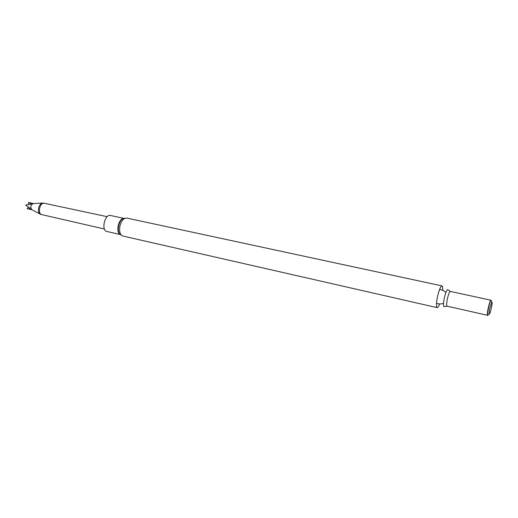<?xml version="1.0" encoding="UTF-8"?>
<svg xmlns="http://www.w3.org/2000/svg" width="518" height="518" viewBox="0 0 518 518"><rect width="100%" height="100%" fill="white"/><g stroke="black" fill="none" stroke-linecap="round" stroke-linejoin="round"><path stroke-width="0.78" d="M439.614 303.924C438.629 306.462 437.807 307.698 437.16 307.64C436.098 306.721 436.247 302.92 437.6 296.231C439.186 289.698 440.643 286.253 441.977 285.891C442.592 286.111 442.806 287.581 442.631 290.294M444.496 306.358L443.945 306.617C443.194 305.821 443.343 302.868 444.386 297.759C445.59 292.761 446.697 290.074 447.701 289.685L448.083 290.145M447.092 306.17L487.593 315.313C487.121 314.73 487.373 312.127 488.338 307.498C489.406 302.965 490.274 300.544 490.935 300.233L450.356 291.42C449.501 291.679 448.536 294.023 447.468 298.452C446.542 302.978 446.419 305.549 447.092 306.17L443.945 306.617M488.539 314.588L487.716 315.417C487.399 314.407 487.691 311.791 488.584 307.556C489.555 303.406 490.391 300.945 491.09 300.187L491.485 301.288M489.886 307.854L491.802 302.175C493.162 301.062 489.963 315.501 489.206 313.914C488.966 313.131 489.193 311.111 489.886 307.854M123.796 218.356L110.457 215.482C104.714 213.798 100.997 230.588 106.915 231.488L120.221 234.512M44.509 203.315L44.438 203.296C39.808 202.001 37.179 213.876 41.926 214.653L41.013 214.452C38.863 213.604 38.06 211.428 38.617 207.912C39.614 204.552 41.252 202.946 43.525 203.101L43.59 203.114M42.696 203.062L33.301 203.535C30.549 205.096 30.089 207.161 31.928 209.738L40.242 214.128M28.982 202.577L28.484 202.551L28.49 203.289L29.079 204.513M26.088 204.856L25.952 205.484L26.088 204.856L30.769 204.37L31.345 203.781L28.568 202.48M28.412 207.142L27.182 208.689L30.348 208.851L30.038 208.113L25.952 205.484M27.182 208.689L32.025 209.79M31.345 203.781L30.575 204.383M30.348 208.851L29.96 208.068M441.977 285.891L126.845 218.091C123.77 217.961 121.471 220.564 119.949 225.9C119.023 231.449 119.995 234.829 122.87 236.04L437.16 307.64M126.845 218.091L123.388 218.538C118.965 219.865 116.472 231.106 119.923 234.175L122.87 236.04M123.595 218.441C118.59 218.46 115.54 232.219 120.072 234.35M41.926 214.653L104.429 229.008M443.518 303.315C441.174 304.17 438.837 304.144 436.512 303.218M439.523 289.627C441.381 289.458 443.512 290.41 445.914 292.495M447.701 289.685L450.356 291.42M491.802 302.175L491.09 300.187M489.206 313.914L487.716 315.417M43.525 203.101L107.155 216.679M28.762 202.512L33.417 203.529"/></g></svg>
